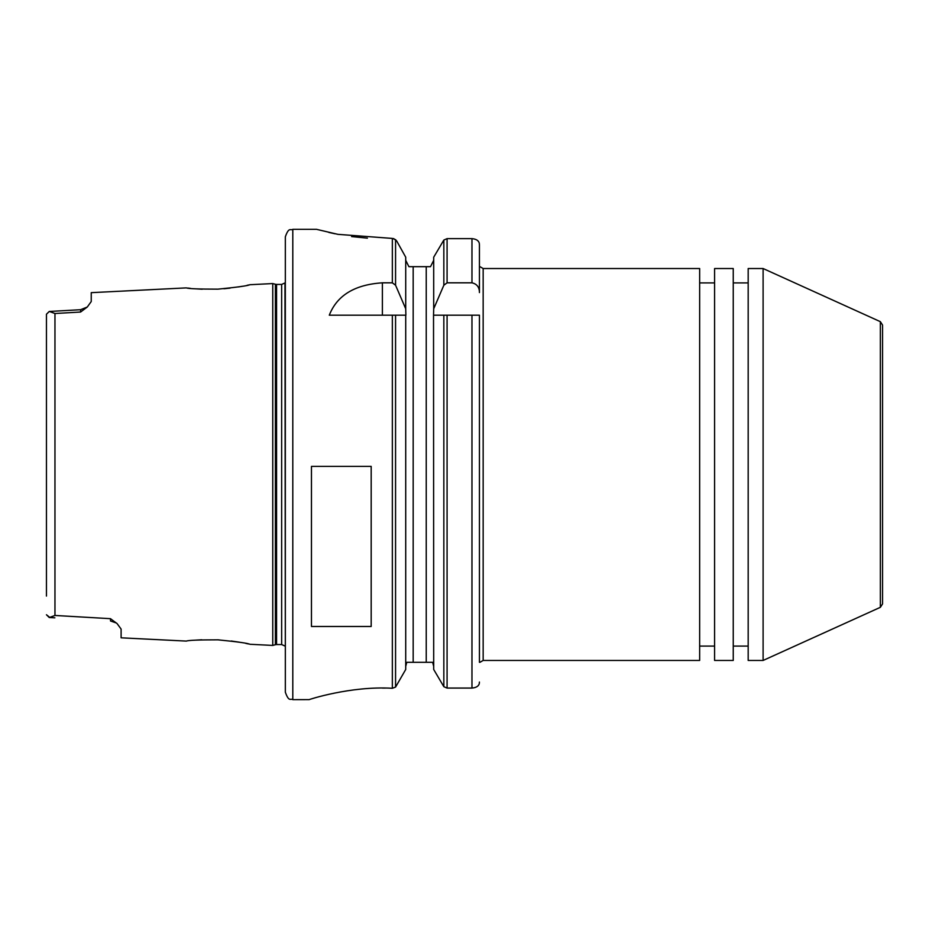<?xml version="1.0" encoding="UTF-8"?>
<svg xmlns="http://www.w3.org/2000/svg" width="929" height="929" viewBox="0 0 929 929"><rect width="100%" height="100%" fill="white"/><g stroke="black" fill="none" stroke-linecap="round" stroke-linejoin="round"><path stroke-width="1.39" d="M479.434 662.319L479.434 315.186L433.529 315.186L433.704 308.776L443.841 285.238L447.081 282.822L471.967 282.822C476.925 283.949 479.422 287.212 479.434 292.589L479.434 244.78L479.434 292.589M483.161 660.449L699.653 660.449L699.653 268.527L483.161 268.527L483.161 660.449L479.933 662.319M748.182 660.449L748.182 268.527L763.104 268.527L763.104 660.449L748.182 660.449M733.248 660.449L733.248 268.527L714.587 268.527L714.587 660.449L733.248 660.449M880.355 321.666L880.355 607.322L882.55 603.92L882.55 325.057L880.355 321.666L763.104 268.527M395.568 315.186L395.568 687.088L405.718 669.484L405.718 315.186L329.296 315.186C337.006 295.41 354.704 284.622 382.388 282.822L392.34 282.822L395.568 285.238L405.718 308.776L405.892 315.186M433.529 315.186L433.704 669.484L443.841 686.705L447.081 688.064L471.967 688.064C475.996 687.715 478.412 686.31 479.225 683.872L479.434 682.037M447.081 282.822L447.081 238.637L471.967 238.637L447.081 238.637L443.841 240.054L433.704 257.194L433.704 308.776M479.434 244.78L479.236 243.026C478.458 240.483 476.043 239.02 471.967 238.637L471.967 282.822M395.58 687.088L392.352 688.284C350.535 685.73 307.847 699.897 309.206 699.63L292.798 699.642C290.533 698.132 288.989 702.521 285.331 692.175L285.331 236.802C288.989 226.467 290.533 230.856 292.798 229.335L292.798 699.642M317.103 229.463L337.877 234.34L392.34 238.416L395.568 239.67L396.846 241.261L393.617 238.532M408.888 266.669L405.718 260.294L408.888 266.669L413.173 266.669L413.173 662.319L432.647 662.319L433.704 666.36L432.647 662.319M406.774 662.319L405.718 666.36L406.774 662.319L413.173 662.319M396.846 241.261L405.718 257.194L405.718 308.776M46.45 332.907L46.45 314.223L49.283 311.436L54.962 313.514L80.602 312.028L87.28 307.023L91.239 301.542L91.239 292.658L186.392 287.885C188.273 288.733 198.794 289.151 217.932 289.151C237.29 287.235 247.938 285.76 249.889 284.704M248.693 284.971L247.021 285.331M242.225 286.283L238.614 286.922M230.078 288.129L223.877 288.756M202.22 289.221L194.846 288.78M190.375 288.35L187.693 288.048M249.889 284.715L272.754 283.566L272.754 645.423L249.889 644.273C247.95 643.228 237.29 641.753 217.932 639.837C198.783 639.837 188.262 640.255 186.392 641.091L121.107 637.817L121.107 629.061L117.077 623.58L110.47 618.679L54.962 615.462L49.283 617.553L46.45 614.754L49.934 617.541M196.007 640.116L201.814 639.779M217.27 639.802L219.058 639.895M231.216 640.998L239.392 642.194M245.744 643.379L248.496 643.971M116.346 622.987L110.528 620.99L110.47 618.679M367.408 238.149L351.58 236.57M335.044 233.783L328.831 232.436M382.388 688.064L385.581 688.064M311.459 626.483L311.459 466.381L371.182 466.381L371.182 626.483L311.459 626.483M433.704 260.294L430.522 266.669L433.704 260.294M87.28 307.023L80.672 309.671L80.602 312.028M80.672 309.705L49.283 311.47L46.45 314.223L46.45 596.081M430.522 266.669L413.173 266.669M276.563 284.425L281.65 284.425L281.65 644.552L276.563 644.552L276.563 284.425L275.402 284.274L275.402 644.714L272.754 645.423M281.65 284.425L284.971 282.95L285.331 646.05M285.331 273.974L285.331 655.003M382.388 282.822L382.388 315.186M443.841 315.186L443.841 686.705M443.841 240.054L443.841 285.238M447.081 315.186L447.081 688.064M471.967 315.186L471.967 688.064M392.34 315.186L392.34 688.284M395.568 239.67L395.568 285.238M392.34 238.416L392.34 282.822M54.962 313.514L54.962 615.462M426.237 266.669L426.237 662.319M479.933 266.669L483.161 268.527M748.182 282.904L733.248 282.904M748.182 646.085L733.248 646.085M714.587 282.904L699.653 282.904M714.587 646.085L699.653 646.085M880.355 607.322L763.104 660.449M292.798 229.335L316.673 229.335M49.283 617.506L54.857 617.82M275.402 284.274L272.754 283.566M275.402 644.714L276.563 644.552M281.65 644.552L284.971 646.027"/></g></svg>
